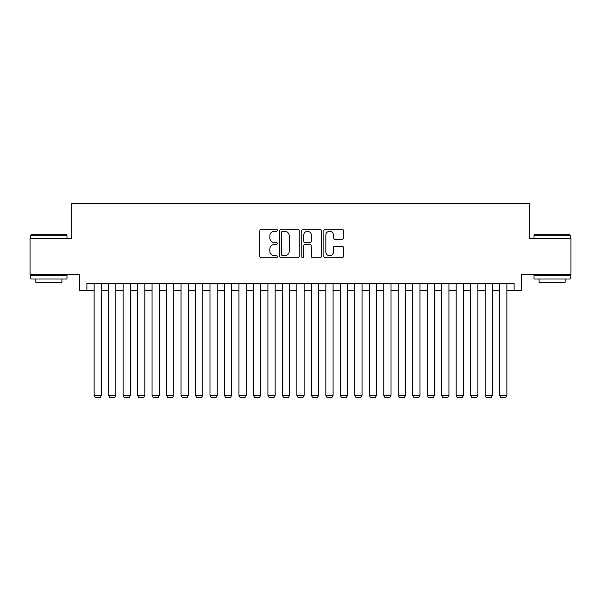 <?xml version="1.0" encoding="UTF-8"?>
<svg xmlns="http://www.w3.org/2000/svg" width="601" height="601" viewBox="0 0 601 601"><rect width="100%" height="100%" fill="white"/><g stroke="black" fill="none" stroke-linecap="round" stroke-linejoin="round"><path stroke-width="0.9" d="M277.331 230.296A0.992 0.992 0 0 0 276.332 229.297L261.232 229.297A1.42 1.42 0 0 0 259.812 230.716L259.812 256.304A1.42 1.42 0 0 0 261.232 257.731L276.332 257.731A0.992 0.992 0 0 0 277.331 256.732A0.992 0.992 0 0 0 276.332 255.741L274.379 255.741A4.545 4.545 0 0 1 269.834 251.188L269.834 249.054A4.545 4.545 0 0 1 274.379 244.509L276.332 244.509A0.992 0.992 0 0 0 277.331 243.51A0.992 0.992 0 0 0 276.332 242.519L274.379 242.519A4.545 4.545 0 0 1 269.834 237.973L269.834 235.84A4.545 4.545 0 0 1 274.379 231.287L276.332 231.287A0.992 0.992 0 0 0 277.331 230.296M342.044 239.318A1.42 1.42 0 0 0 343.464 237.898L343.464 230.716A1.42 1.42 0 0 0 342.044 229.297L325.269 229.297A1.42 1.42 0 0 0 323.849 230.716L323.849 256.304A1.42 1.42 0 0 0 325.269 257.731L342.044 257.731A1.42 1.42 0 0 0 343.464 256.304L343.464 247.635A1.42 1.42 0 0 0 342.044 246.215L334.862 246.215A1.42 1.42 0 0 0 333.442 247.635L333.442 251.939A3.801 3.801 0 0 1 329.641 255.741A3.801 3.801 0 0 1 325.84 251.939L325.84 235.089A3.801 3.801 0 0 1 329.641 231.287A3.801 3.801 0 0 1 333.442 235.089L333.442 237.898A1.42 1.42 0 0 0 334.862 239.318L342.044 239.318M86.89 290.584L86.89 283.341L514.11 283.341L514.11 290.584L521.352 290.584L521.352 274.649L570.95 274.649L570.95 238.447L529.316 238.447L529.316 203.686L71.684 203.686L71.684 238.447L30.05 238.447L30.05 274.649L79.648 274.649L79.648 290.584L94.132 290.584M299.253 230.716A1.42 1.42 0 0 0 297.833 229.297L281.058 229.297A1.42 1.42 0 0 0 279.638 230.716L279.638 256.304A1.42 1.42 0 0 0 281.058 257.731L297.833 257.731A1.42 1.42 0 0 0 299.253 256.304L299.253 230.716M303.167 229.297L319.942 229.297A1.42 1.42 0 0 1 321.362 230.716L321.362 256.304A1.42 1.42 0 0 1 319.942 257.731L312.76 257.731A1.42 1.42 0 0 1 311.341 256.304L311.341 245.929A1.42 1.42 0 0 0 309.921 244.509L305.158 244.509A1.42 1.42 0 0 0 303.73 245.929L303.73 256.732A0.992 0.992 0 0 1 302.739 257.731A0.992 0.992 0 0 1 301.747 256.732L301.747 230.716A1.42 1.42 0 0 1 303.167 229.297M101.374 290.584L108.616 290.584M115.858 290.584L123.1 290.584M130.334 290.584L137.576 290.584M144.818 290.584L152.061 290.584M159.303 290.584L166.545 290.584M173.787 290.584L181.021 290.584M188.263 290.584L195.505 290.584M202.747 290.584L209.989 290.584M217.231 290.584L224.474 290.584M231.708 290.584L238.95 290.584M246.192 290.584L253.434 290.584M260.676 290.584L267.918 290.584M275.16 290.584L282.395 290.584M289.637 290.584L296.879 290.584M304.121 290.584L311.363 290.584M318.605 290.584L325.84 290.584M333.082 290.584L340.324 290.584M347.566 290.584L354.808 290.584M362.05 290.584L369.292 290.584M376.526 290.584L383.769 290.584M391.011 290.584L398.253 290.584M405.495 290.584L412.737 290.584M419.979 290.584L427.213 290.584M434.455 290.584L441.697 290.584M448.939 290.584L456.182 290.584M463.424 290.584L470.666 290.584M477.9 290.584L485.142 290.584M492.384 290.584L499.626 290.584M506.868 290.584L514.11 290.584M282.628 231.287A0.992 0.992 0 0 0 281.629 232.286L281.629 254.741A0.992 0.992 0 0 0 282.628 255.741L284.686 255.741A4.545 4.545 0 0 0 289.231 251.188L289.231 235.84A4.545 4.545 0 0 0 284.686 231.287L282.628 231.287M311.341 235.164A3.801 3.801 0 0 0 307.539 231.362A3.801 3.801 0 0 0 303.73 235.164L303.73 241.099A1.42 1.42 0 0 0 305.158 242.519L309.921 242.519A1.42 1.42 0 0 0 311.341 241.099L311.341 235.164M101.374 283.341L101.374 395.428L94.132 395.428L94.132 283.341M101.374 395.428L100.284 397.314L95.221 397.314L94.132 395.428M31.207 234.826L66.546 234.826L66.981 235.261L30.771 235.261L31.207 234.826M48.876 278.992L30.771 278.992L30.771 275.371L66.981 275.371L66.981 278.992L48.876 278.992M61.911 278.992L61.911 282.327L35.842 282.327L35.842 278.992M534.454 234.826L569.793 234.826L570.229 235.261L534.019 235.261L534.454 234.826M552.124 278.992L534.019 278.992L534.019 275.371L570.229 275.371L570.229 278.992L552.124 278.992M565.158 278.992L565.158 282.327L539.089 282.327L539.089 278.992M115.858 283.341L115.858 395.428L108.616 395.428L108.616 283.341M115.858 395.428L114.768 397.314L109.698 397.314L108.616 395.428M130.334 283.341L130.334 395.428L123.1 395.428L123.1 283.341M130.334 395.428L129.253 397.314L124.182 397.314L123.1 395.428M144.818 283.341L144.818 395.428L137.576 395.428L137.576 283.341M144.818 395.428L143.737 397.314L138.666 397.314L137.576 395.428M159.303 283.341L159.303 395.428L152.061 395.428L152.061 283.341M159.303 395.428L158.213 397.314L153.15 397.314L152.061 395.428M173.787 283.341L173.787 395.428L166.545 395.428L166.545 283.341M173.787 395.428L172.697 397.314L167.626 397.314L166.545 395.428M188.263 283.341L188.263 395.428L181.021 395.428L181.021 283.341M188.263 395.428L187.181 397.314L182.111 397.314L181.021 395.428M202.747 283.341L202.747 395.428L195.505 395.428L195.505 283.341M202.747 395.428L201.658 397.314L196.595 397.314L195.505 395.428M217.231 283.341L217.231 395.428L209.989 395.428L209.989 283.341M217.231 395.428L216.142 397.314L211.071 397.314L209.989 395.428M231.708 283.341L231.708 395.428L224.474 395.428L224.474 283.341M231.708 395.428L230.626 397.314L225.555 397.314L224.474 395.428M246.192 283.341L246.192 395.428L238.95 395.428L238.95 283.341M246.192 395.428L245.11 397.314L240.039 397.314L238.95 395.428M260.676 283.341L260.676 395.428L253.434 395.428L253.434 283.341M260.676 395.428L259.587 397.314L254.524 397.314L253.434 395.428M275.16 283.341L275.16 395.428L267.918 395.428L267.918 283.341M275.16 395.428L274.071 397.314L269 397.314L267.918 395.428M289.637 283.341L289.637 395.428L282.395 395.428L282.395 283.341M289.637 395.428L288.555 397.314L283.484 397.314L282.395 395.428M304.121 283.341L304.121 395.428L296.879 395.428L296.879 283.341M304.121 395.428L303.032 397.314L297.968 397.314L296.879 395.428M318.605 283.341L318.605 395.428L311.363 395.428L311.363 283.341M318.605 395.428L317.516 397.314L312.445 397.314L311.363 395.428M333.082 283.341L333.082 395.428L325.84 395.428L325.84 283.341M333.082 395.428L332 397.314L326.929 397.314L325.84 395.428M347.566 283.341L347.566 395.428L340.324 395.428L340.324 283.341M347.566 395.428L346.476 397.314L341.413 397.314L340.324 395.428M362.05 283.341L362.05 395.428L354.808 395.428L354.808 283.341M362.05 395.428L360.961 397.314L355.89 397.314L354.808 395.428M376.526 283.341L376.526 395.428L369.292 395.428L369.292 283.341M376.526 395.428L375.445 397.314L370.374 397.314L369.292 395.428M391.011 283.341L391.011 395.428L383.769 395.428L383.769 283.341M391.011 395.428L389.929 397.314L384.858 397.314L383.769 395.428M405.495 283.341L405.495 395.428L398.253 395.428L398.253 283.341M405.495 395.428L404.405 397.314L399.342 397.314L398.253 395.428M419.979 283.341L419.979 395.428L412.737 395.428L412.737 283.341M419.979 395.428L418.889 397.314L413.819 397.314L412.737 395.428M434.455 283.341L434.455 395.428L427.213 395.428L427.213 283.341M434.455 395.428L433.374 397.314L428.303 397.314L427.213 395.428M448.939 283.341L448.939 395.428L441.697 395.428L441.697 283.341M448.939 395.428L447.85 397.314L442.787 397.314L441.697 395.428M463.424 283.341L463.424 395.428L456.182 395.428L456.182 283.341M463.424 395.428L462.334 397.314L457.263 397.314L456.182 395.428M477.9 283.341L477.9 395.428L470.666 395.428L470.666 283.341M477.9 395.428L476.818 397.314L471.747 397.314L470.666 395.428M492.384 283.341L492.384 395.428L485.142 395.428L485.142 283.341M492.384 395.428L491.302 397.314L486.232 397.314L485.142 395.428M506.868 283.341L506.868 395.428L499.626 395.428L499.626 283.341M506.868 395.428L505.779 397.314L500.716 397.314L499.626 395.428M30.771 238.447L30.771 235.261M39.027 275.371L39.027 274.649M58.725 275.371L58.725 274.649M66.981 238.447L66.981 235.261M534.019 238.447L534.019 235.261M542.275 275.371L542.275 274.649M561.973 275.371L561.973 274.649M570.229 238.447L570.229 235.261"/></g></svg>
